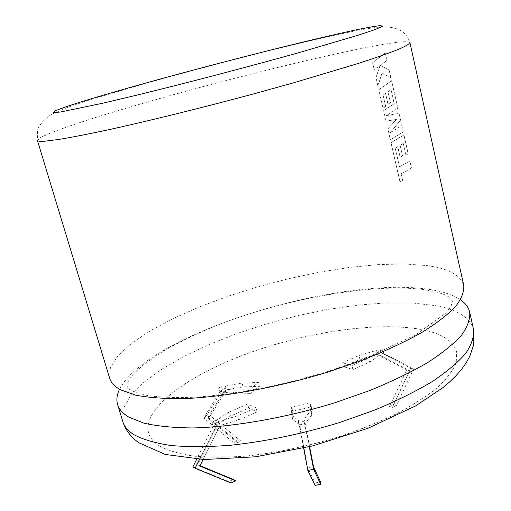 <?xml version="1.0" encoding="UTF-8"?>
<svg xmlns="http://www.w3.org/2000/svg" width="511" height="511" viewBox="0 0 511 511"><rect width="100%" height="100%" fill="white"/><g stroke="black" fill="none" stroke-linecap="round" stroke-linejoin="round"><path stroke-width="0.38" stroke-dasharray="2.56 1.92" d="M119.542 389.248C148.241 333.268 343.271 274.049 432.249 289.903C444.327 291.915 453.755 295.211 460.532 299.791M159.834 446.212C153.817 442.443 150.074 438.061 148.612 433.06C142.154 407.81 189.811 374.224 249.873 352.724C310.183 331.134 381.934 320.953 424.845 330.247C443.075 334.309 453.698 341.635 456.719 352.232L456.227 362.529C453.283 370.105 447.355 378.178 438.451 386.75C427.835 395.476 414.523 404.169 398.503 412.824C381.136 421.268 362.082 429.036 341.335 436.119C308.842 446.18 277.071 452.848 246.015 456.138C226.456 457.556 208.954 457.556 193.497 456.144C179.514 453.979 168.291 450.664 159.834 446.212M159.815 446.129C153.798 442.36 150.055 437.978 148.586 432.983C142.128 407.74 189.792 374.154 249.853 352.647C310.164 331.064 381.921 320.882 424.826 330.17C443.056 334.232 453.685 341.559 456.7 352.149L456.208 362.446C453.263 370.015 447.336 378.089 438.432 386.661C427.816 395.386 414.498 404.08 398.484 412.728C381.11 421.179 362.056 428.946 341.31 436.03C308.816 446.084 277.045 452.759 245.989 456.048C226.43 457.466 208.929 457.466 193.471 456.055C179.489 453.889 168.266 450.581 159.815 446.129M109.667 378.3L110.382 367.46L118.086 355.541L131.851 343.085L150.681 330.56L173.599 318.366L199.705 306.824L228.13 296.208L258.087 286.754L288.817 278.674L319.56 272.165L349.562 267.419L378.019 264.615L404.041 263.938L426.679 265.548C448.243 268.384 460.603 275.001 463.758 285.406M411.489 168.119L401.173 173.657L402.694 180.287L399.998 181.654L391.024 142.678L403.952 134.955L408.238 153.83L405.958 155.14L403.294 143.457L400.183 145.284L402.604 155.874L400.183 157.222L397.769 146.676L395.265 148.126L399.583 166.739L409.886 161.067L411.489 168.119L401.173 173.657M403.268 131.94L390.34 139.733L387.862 128.957L396.479 119.408L386.067 121.171L383.64 110.632L394.237 103.695L391.036 89.629L387.958 91.788L390.43 102.615L388.041 104.199L385.569 93.417L383.09 95.103L385.703 106.499L383.071 108.153L378.83 89.744L391.624 80.706L397.865 108.179L386.527 115.582L399.053 113.385L400.579 120.123L390.378 132.617L401.812 125.553L403.268 131.94L390.34 139.733M390.972 77.844L382.126 73.047L377.923 85.797L376.019 77.538L380.005 65.798L374.263 69.911L372.608 62.719L385.332 53.016L387.006 60.375L380.395 65.478L389.197 70.02L390.972 77.844L382.126 73.047M315.134 485.45L315.019 483.023L307.807 468.082L299.606 424.839L305.144 423.555L304 419.218L304.058 421.345L298.481 422.635L298.456 420.502L291.564 415.13L291.596 407.069L310.286 402.719L310.637 410.703L304 419.218M298.456 420.502L299.606 424.839L292.701 419.397L292.714 411.259L311.384 406.916L311.755 414.977L305.144 423.555L309.602 446.665M379.999 348.796L380.938 352.66L383.742 353.433L413.597 368.968L396.376 405.555L392.397 407.42L409.675 370.75L379.692 355.215L376.901 354.436L375.955 350.565L379.999 348.796L382.803 349.556L378.747 351.332L368.584 358.3L351.926 365.62L342.466 362.714L358.958 355.522L375.955 350.565M378.747 351.332L379.692 355.215L369.549 362.229L352.909 369.568L343.449 366.611L359.923 359.399L376.901 354.436L406.807 369.919L389.586 406.437L393.559 404.578L410.723 368.144L380.938 352.66M218.682 388.207L219.749 392.007L222.419 389.963L206.393 415.884L236.663 440.859L240.636 440.865L210.251 415.833L226.405 389.842L223.741 391.886L222.675 388.079L218.682 388.207L221.359 386.175L225.345 386.048L242.042 383.058L258.413 382.49L249.285 389.727L232.792 390.225L222.675 388.079M225.345 386.048L226.405 389.842L243.089 386.872L259.46 386.342L250.352 393.623L233.859 394.09L223.741 391.886L207.581 417.928L238.056 443.075L234.07 443.063L203.717 417.979L219.749 392.007M229.286 412.045L247.605 404.06L256.024 407.74L237.481 415.884L218.9 421.345L214.173 423.415L211.899 422.271L216.613 420.208L229.286 412.045L230.423 416.107L248.716 408.097L257.142 411.84L238.631 420.01L220.069 425.471L218.9 421.345M200.05 465.713L197.655 464.729L217.775 424.315L220.069 425.471L203.142 459.504M216.613 420.208L217.775 424.315L230.423 416.107M248.716 408.097L247.605 404.06M257.142 411.84L256.024 407.74M238.631 420.01L237.481 415.884M199.507 459.351L215.342 427.547L214.173 423.415M215.342 427.547L213.068 426.385L211.899 422.271M192.877 466.894L228.756 481.605L233.374 479.446M213.068 426.385L196.716 459.191M197.655 464.729L199.871 466.07M228.756 481.605L231.074 483.004M243.089 386.872L242.042 383.058M259.46 386.342L258.413 382.49M250.352 393.623L249.285 389.727M233.859 394.09L232.792 390.225M222.419 389.963L221.359 386.175M369.549 362.229L368.584 358.3M352.909 369.568L351.926 365.62M343.449 366.611L342.466 362.714M359.923 359.399L358.958 355.522M383.742 353.433L382.803 349.556M292.701 419.397L291.564 415.13M292.714 411.259L291.596 407.069M311.384 406.916L310.286 402.719M311.755 414.977L310.637 410.703M309.264 446.748L304.058 421.345M305.208 425.708L299.638 426.992L298.481 422.635M299.638 426.992L303.636 448.102M210.251 415.833L207.581 417.928M240.636 440.865L238.056 443.075M236.663 440.859L234.07 443.063M206.393 415.884L203.717 417.979M409.675 370.75L406.807 369.919M392.397 407.42L389.586 406.437M396.376 405.555L393.559 404.578M413.597 368.968L410.723 368.144M307.807 468.082L313.486 466.786M315.019 483.023L320.493 481.784M382.056 73.067L377.859 85.816L375.955 77.557L379.935 65.823L374.199 69.93L372.538 62.738L385.256 53.035L386.929 60.4L380.395 65.478M380.325 65.497L389.197 70.02M389.12 70.039L390.902 77.864M390.276 139.752L387.798 128.983L396.408 119.427L386.067 121.171M386.003 121.19L383.64 110.632M383.576 110.651L394.237 103.695M394.166 103.72L391.036 89.629M390.966 89.655L387.958 91.788M387.887 91.814L390.43 102.615M390.366 102.641L388.041 104.199M387.97 104.225L385.569 93.417M385.505 93.443L383.09 95.103M383.02 95.129L385.703 106.499M385.639 106.518L383.071 108.153M383.007 108.179L378.83 89.744M378.766 89.764L391.624 80.706M391.554 80.725L397.865 108.179M397.794 108.198L386.527 115.582M386.463 115.607L399.053 113.385M398.976 113.41L400.579 120.123M400.509 120.142L390.378 132.617M390.315 132.643L401.812 125.553M401.742 125.572L403.192 131.959M401.109 173.676L402.63 180.313L399.934 181.673L390.96 142.703L403.882 134.981L408.168 153.849L405.887 155.165L403.224 143.476L400.113 145.309L402.534 155.9L400.119 157.241L397.705 146.702L395.201 148.145L399.519 166.758L409.886 161.067M409.816 161.093L411.419 168.145M376.383 45.626C397.417 41.768 408.602 40.778 409.931 42.656C403.077 21.36 377.405 27.07 361.271 29.74C309.008 39.698 219.698 62.859 146.408 83.184L90.057 99.754L67.688 107.329L52.422 113.991C45.773 117.741 40.81 122.838 37.539 129.277L37.399 140.391L40.695 137.414L51.145 132.726C61.218 128.874 73.878 124.48 89.112 119.536C113.736 111.762 141.751 103.497 173.146 94.752C245.797 74.632 328.286 54.485 376.383 45.626M473.525 329.448C470.063 317.593 457.505 309.672 435.864 305.687L413.169 303.036L387.159 302.857L358.779 304.99L328.912 309.264L298.347 315.504L267.866 323.527L238.209 333.121L210.13 344.088L184.42 356.18L161.93 369.127L143.565 382.579L130.279 396.134L123.049 409.292L122.781 421.466M452.459 301.1L448.396 296.661C444.072 293.914 436.311 291.634 425.101 289.814C375.413 282.564 283.522 298.494 214.218 326.433C194.736 334.577 177.362 343.06 162.083 351.881L143.495 364.758L134.061 373.394C128.804 379.418 126.524 383.761 127.213 386.425C127.603 388.271 129.998 390.129 134.393 392.014L147.187 395.476C159.253 397.271 174.653 397.871 193.388 397.296C233.118 394.952 284.978 384.981 332.782 369.868L366.611 357.821L415.667 334.814L445.126 313.722L450.894 306.721L452.459 301.1"/><path stroke-width="0.77" d="M460.532 299.791C465.502 303.221 468.555 307.335 469.686 312.138C470.312 318.953 467.642 326.58 461.688 335.024C453.736 343.846 442.398 353.031 427.669 362.58C411.093 372.174 391.86 381.462 369.983 390.436L334.865 402.764C285.687 417.883 233.489 426.979 192.877 427.943C173.619 427.79 157.343 426.212 144.045 423.204L128.727 417.078C122.749 413.476 119.05 409.285 117.626 404.501C116.253 399.762 116.891 394.677 119.542 389.248M463.758 285.406C464.263 291.711 461.465 298.846 455.352 306.804C447.234 315.159 435.717 323.923 420.789 333.095C404.009 342.344 384.572 351.364 362.491 360.153L327.078 372.321C277.524 387.37 225.07 396.881 184.401 398.593C165.136 398.836 148.886 397.692 135.651 395.163L120.475 389.765C114.579 386.54 110.983 382.72 109.667 378.3L37.399 140.391C37.629 141.272 40.28 141.521 45.345 141.145L59.129 139.394C71.687 137.299 87.605 134.208 106.888 130.113C147.903 121.152 202.688 107.642 255.698 93.321L293.844 82.731L357.898 63.562C374.678 58.107 387.913 53.489 397.609 49.701C405.21 46.444 409.317 44.093 409.931 42.656L463.758 285.406M199.507 459.351L195.074 468.248L231.074 483.004L235.705 480.832L199.871 466.07L203.142 459.504M235.705 480.832L233.374 479.446L200.05 465.713M196.716 459.191L192.877 466.894L195.074 468.248M309.264 446.748L313.594 469.219L320.633 484.204L320.493 481.784L313.486 466.786L309.602 446.665M303.636 448.102L307.884 470.516L315.134 485.45L320.633 484.204M307.884 470.516L313.594 469.219M60.509 112.005L102.507 103.273L135.99 95.34C186.4 83.044 250.026 66.36 300.327 52.256L359.073 34.94L375.368 29.459L382.42 26.348L380.727 25.55C375.636 26.087 367.096 27.6 355.107 30.079C309.385 39.832 224.655 61.288 155.089 80.457C125.559 88.633 99.479 96.17 79.793 102.264C67.969 106.026 59.595 108.952 54.677 111.034L53.227 112.65L60.509 112.005M134.067 434.752C143.182 439.607 155.516 443.203 171.076 445.535C188.374 447.029 208.143 446.946 230.378 445.279C265.835 441.459 302.34 433.845 339.898 422.444L374.825 410.02C396.574 400.924 415.673 391.464 432.121 381.653C446.723 371.861 457.945 362.401 465.789 353.286C471.647 344.529 474.221 336.589 473.525 329.448L473.601 345.014L469.769 356.365L466.211 362.784L461.708 369.127L456.31 375.387L450.031 381.557L442.916 387.638L415.66 405.894L367.965 428.295L312.476 445.943L255.704 456.783L204.215 459.542L165.245 454.445L138.737 442.692C130.714 436.886 125.399 429.808 122.781 421.466C124.275 426.487 128.037 430.914 134.067 434.752M473.525 329.448L469.686 312.138M122.781 421.466L117.626 404.501"/></g></svg>
